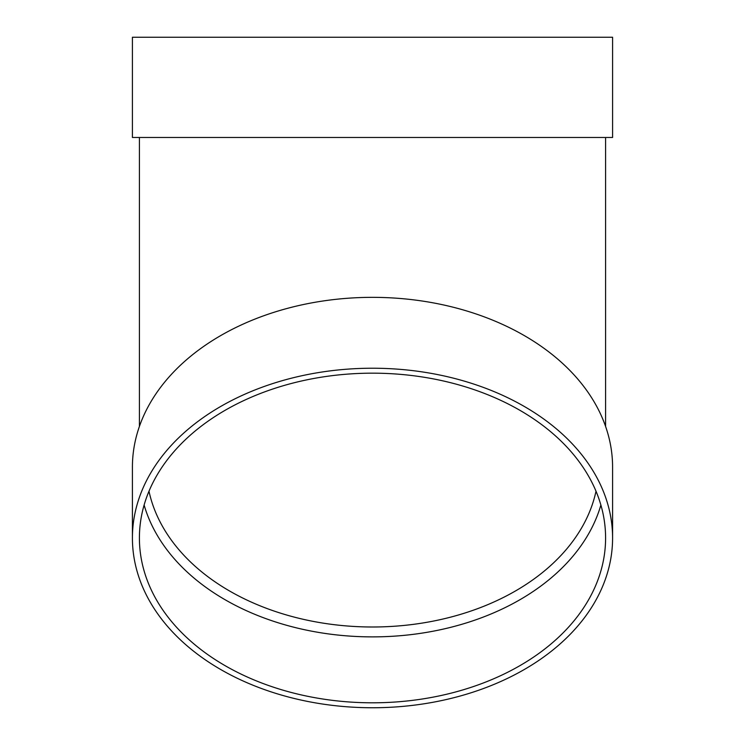 <?xml version="1.0" encoding="UTF-8"?>
<svg xmlns="http://www.w3.org/2000/svg" width="745" height="745" viewBox="0 0 745 745"><rect width="100%" height="100%" fill="white"/><g stroke="black" fill="none" stroke-linecap="round" stroke-linejoin="round"><path stroke-width="1.12" d="M600.88 505.026A233.092 164.822 0 0 1 372.5 636.882A233.092 164.822 0 0 1 144.12 505.026M132.414 537.983L132.414 467.115A240.086 169.767 0 0 1 372.5 297.348A240.086 169.767 0 0 1 612.586 467.115L612.586 537.983A240.086 169.767 0 0 1 372.5 707.75A240.086 169.767 0 0 1 132.414 537.983A240.086 169.767 0 0 1 372.5 368.226A240.086 169.767 0 0 1 612.586 537.983M132.414 137.48L612.586 137.48L612.586 37.25L132.414 37.25L132.414 137.48M372.5 373.171A233.092 164.822 0 0 1 605.592 537.983A233.092 164.822 0 0 1 372.5 702.805A233.092 164.822 0 0 1 139.408 537.983A233.092 164.822 0 0 1 372.5 373.171M148.991 491.225A226.098 159.877 180 0 0 372.5 626.992A226.098 159.877 180 0 0 596.009 491.225M139.408 137.48L139.408 426.438M605.592 137.48L605.592 426.438"/></g></svg>
